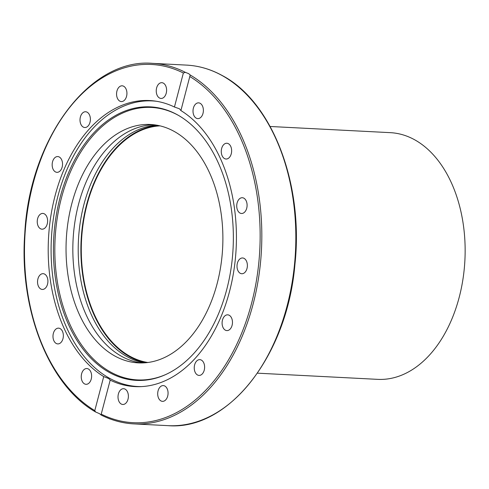 <?xml version="1.0" encoding="UTF-8"?>
<svg xmlns="http://www.w3.org/2000/svg" width="489" height="489" viewBox="0 0 489 489"><rect width="100%" height="100%" fill="white"/><g stroke="black" fill="none" stroke-linecap="round" stroke-linejoin="round"><path stroke-width="0.73" d="M141.682 386.591A142.984 93.809 92.9 0 1 137.709 386.518A142.984 93.809 92.9 0 1 109.725 378.376A142.984 93.809 92.9 0 1 57.971 195.948A142.984 93.809 92.9 0 1 152.391 100.923A142.984 93.809 92.9 0 1 156.352 101.26M226.774 289.378A136.926 89.835 92.9 0 1 165.105 374.819A136.926 89.835 92.9 0 1 75.41 337.801A136.926 89.835 92.9 0 1 60 197.886A136.926 89.835 92.9 0 1 178.442 115.373A136.926 89.835 92.9 0 1 226.774 289.378M178.913 115.642A136.407 89.493 -87.1 0 0 61.388 198.118A136.407 89.493 -87.1 0 0 76.577 337.221A136.407 89.493 -87.1 0 0 165.6 374.592M141.737 362.948A119.353 78.301 92.9 0 1 121.779 356.438A119.353 78.301 92.9 0 1 74.548 224.384A119.353 78.301 92.9 0 1 153.986 124.787M114.976 356.09A119.353 78.301 92.9 0 1 68.124 221.48A119.353 78.301 92.9 0 1 150.594 124.493A119.353 78.301 92.9 0 1 173.95 131.29A119.353 78.301 92.9 0 1 220.802 265.9A119.353 78.301 92.9 0 1 138.332 362.881A119.353 78.301 92.9 0 1 114.976 356.09M145.789 362.728A119.353 78.301 92.9 0 1 129.836 356.854A119.353 78.301 92.9 0 1 82.207 227.843A119.353 78.301 92.9 0 1 157.99 125.416M156.657 125.172A119.353 78.301 -87.1 0 0 79.652 226.688A119.353 78.301 -87.1 0 0 127.146 356.713A119.353 78.301 -87.1 0 0 144.438 362.838M103.717 376.591L108.717 378.547L110.19 380.136L101.021 414.898L99.505 413.67L95.587 411.976L94.793 410.607L103.717 376.591A143.222 93.961 92.9 0 1 51.125 214.329A143.222 93.961 92.9 0 1 149.671 100.545A143.222 93.961 92.9 0 1 174.439 107.018L183.363 73.002L185.398 72.354L188.699 73.674L190.197 74.988L190.154 75.465M101.095 414.941L101.07 414.984C111.669 420.332 122.629 423.303 133.937 423.896A180.514 118.424 -87.1 0 0 258.363 279.146A180.514 118.424 -87.1 0 0 190.197 74.988L180.906 110.569L179.487 108.79L174.439 107.018M40.477 228.742A7.891 5.177 92.9 0 1 37.378 219.836A7.891 5.177 92.9 0 1 42.836 213.424A7.891 5.177 92.9 0 1 44.377 213.87A7.891 5.177 92.9 0 1 47.476 222.776A7.891 5.177 92.9 0 1 42.023 229.188A7.891 5.177 92.9 0 1 40.477 228.742M53.704 170.306A7.891 5.177 92.9 0 1 52.629 161.492A7.891 5.177 92.9 0 1 57.751 156.566A7.891 5.177 92.9 0 1 60.991 158.589A7.891 5.177 92.9 0 1 62.066 167.397A7.891 5.177 92.9 0 1 56.938 172.33A7.891 5.177 92.9 0 1 53.704 170.306M80.422 123.026A7.891 5.177 92.9 0 1 85.606 111.749A7.891 5.177 92.9 0 1 89.976 116.241A7.891 5.177 92.9 0 1 84.793 127.519A7.891 5.177 92.9 0 1 80.422 123.026M116.559 94.102A7.891 5.177 92.9 0 1 122.152 85.807A7.891 5.177 92.9 0 1 126.932 93.283A7.891 5.177 92.9 0 1 121.339 101.571A7.891 5.177 92.9 0 1 116.559 94.102M156.621 87.928A7.891 5.177 92.9 0 1 161.828 82.684A7.891 5.177 92.9 0 1 166.229 93.203A7.891 5.177 92.9 0 1 161.022 98.448A7.891 5.177 92.9 0 1 156.621 87.928M194.5 105.459A7.891 5.177 92.9 0 1 198.601 102.855A7.891 5.177 92.9 0 1 203.057 107.653A7.891 5.177 92.9 0 1 201.89 116.021A7.891 5.177 92.9 0 1 197.788 118.619A7.891 5.177 92.9 0 1 193.332 113.821A7.891 5.177 92.9 0 1 194.5 105.459M224.439 144.01A7.891 5.177 92.9 0 1 226.859 143.253A7.891 5.177 92.9 0 1 231.578 149.524A7.891 5.177 92.9 0 1 228.479 158.253A7.891 5.177 92.9 0 1 226.052 159.017A7.891 5.177 92.9 0 1 221.334 152.739A7.891 5.177 92.9 0 1 224.439 144.01M241.872 197.727A7.891 5.177 92.9 0 1 242.312 197.721A7.891 5.177 92.9 0 1 247.092 205.533A7.891 5.177 92.9 0 1 241.945 213.479A7.891 5.177 92.9 0 1 241.505 213.485A7.891 5.177 92.9 0 1 236.725 205.673A7.891 5.177 92.9 0 1 241.872 197.727M244.145 258.418A7.891 5.177 92.9 0 1 247.245 267.324A7.891 5.177 92.9 0 1 241.792 273.736A7.891 5.177 92.9 0 1 240.246 273.29A7.891 5.177 92.9 0 1 237.147 264.384A7.891 5.177 92.9 0 1 242.605 257.972A7.891 5.177 92.9 0 1 244.145 258.418M230.924 316.854A7.891 5.177 92.9 0 1 232 325.668A7.891 5.177 92.9 0 1 226.878 330.595A7.891 5.177 92.9 0 1 223.638 328.571A7.891 5.177 92.9 0 1 222.562 319.763A7.891 5.177 92.9 0 1 227.685 314.83A7.891 5.177 92.9 0 1 230.924 316.854M204.206 364.134A7.891 5.177 92.9 0 1 199.023 375.411A7.891 5.177 92.9 0 1 194.653 370.919A7.891 5.177 92.9 0 1 199.836 359.641A7.891 5.177 92.9 0 1 204.206 364.134M168.069 393.058A7.891 5.177 92.9 0 1 162.476 401.353A7.891 5.177 92.9 0 1 157.696 393.877A7.891 5.177 92.9 0 1 163.289 385.583A7.891 5.177 92.9 0 1 168.069 393.058M128.008 399.232A7.891 5.177 92.9 0 1 122.794 404.476A7.891 5.177 92.9 0 1 118.393 393.957A7.891 5.177 92.9 0 1 123.607 388.706A7.891 5.177 92.9 0 1 128.008 399.232M90.129 381.701A7.891 5.177 92.9 0 1 86.027 384.305A7.891 5.177 92.9 0 1 81.571 379.507A7.891 5.177 92.9 0 1 82.739 371.139A7.891 5.177 92.9 0 1 86.84 368.535A7.891 5.177 92.9 0 1 91.29 373.333A7.891 5.177 92.9 0 1 90.129 381.701M60.19 343.15A7.891 5.177 92.9 0 1 57.763 343.908A7.891 5.177 92.9 0 1 53.05 337.636A7.891 5.177 92.9 0 1 56.149 328.901A7.891 5.177 92.9 0 1 58.576 328.143A7.891 5.177 92.9 0 1 63.289 334.415A7.891 5.177 92.9 0 1 60.19 343.15M42.757 289.433A7.891 5.177 92.9 0 1 42.311 289.439A7.891 5.177 92.9 0 1 37.537 281.627A7.891 5.177 92.9 0 1 42.684 273.681A7.891 5.177 92.9 0 1 43.124 273.675A7.891 5.177 92.9 0 1 47.904 281.487A7.891 5.177 92.9 0 1 42.757 289.433M110.263 380.008L110.19 380.136A143.222 93.961 92.9 0 0 134.958 386.61A143.222 93.961 92.9 0 0 233.504 272.831A143.222 93.961 92.9 0 0 180.906 110.569M257.458 373.174L377.649 379.354A123.509 81.027 -87.1 0 0 462.985 278.987A123.509 81.027 -87.1 0 0 414.501 139.695A123.509 81.027 -87.1 0 0 390.332 132.66L270.142 126.48M147.849 362.496A118.76 77.91 92.9 0 1 129.982 356.292A118.76 77.91 92.9 0 1 82.788 226.407A118.76 77.91 92.9 0 1 160.019 125.862M221.823 75.379A180.514 118.424 92.9 0 1 292.679 278.962A180.514 118.424 92.9 0 1 167.953 425.65C228.479 430.797 287.33 355.546 294.94 264.292C303.773 183.87 272.128 101.437 222.098 75.459C210.673 69.206 198.803 65.752 186.492 65.104A180.514 118.424 92.9 0 1 221.823 75.379M185.398 72.354A180.514 118.424 -87.1 0 0 152.476 63.35L186.492 65.104M94.793 410.607A179.322 117.647 92.9 0 1 33.105 183.668A179.322 117.647 92.9 0 1 183.363 73.002M189.83 76.553A179.322 117.647 92.9 0 1 251.523 303.492A179.322 117.647 92.9 0 1 101.266 414.159M155.056 101.064L152.391 100.923M140.374 386.652L137.709 386.518M133.937 423.896L167.953 425.65M95.587 411.976C48.931 385.503 18.961 309.586 24.774 233.369C29.548 138.699 89.878 57.861 152.476 63.35"/></g></svg>

